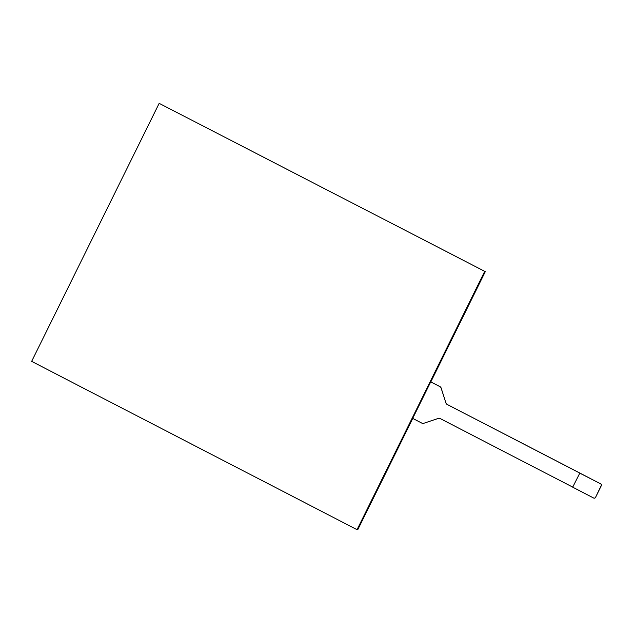 <?xml version="1.0" encoding="UTF-8"?>
<svg xmlns="http://www.w3.org/2000/svg" width="633" height="633" viewBox="0 0 633 633"><rect width="100%" height="100%" fill="white"/><g stroke="black" fill="none" stroke-linecap="round" stroke-linejoin="round"><path stroke-width="0.95" d="M441.138 388.108L441.185 388.108A2.532 2.477 -91.2 0 0 439.951 386.636L439.903 386.636A2.532 2.477 88.8 0 1 441.138 388.108L445.917 402.976A2.532 2.477 -91.2 0 0 447.151 404.447L579.82 473.073L572.691 487.181L593.675 498.036A1.266 1.234 88.8 0 0 594.26 498.171L594.411 498.171A1.266 1.234 -91.2 0 0 595.495 497.475L601.35 485.622A1.266 1.234 -91.2 0 0 600.804 483.921L590.905 478.809M438.289 418.413L438.345 418.413A2.532 2.477 88.8 0 1 439.041 418.286A2.532 2.477 -91.2 0 0 438.289 418.413L423.746 423.287A2.532 2.477 88.8 0 1 421.863 423.137L412.676 418.389L430.717 381.889L439.951 386.636M430.717 381.889L439.903 386.636M441.185 388.108L445.917 402.976M447.151 404.447L447.207 404.447A2.532 2.477 88.8 0 1 445.972 402.976M447.207 404.447L590.921 478.777M438.345 418.413L423.746 423.287M423.081 423.414L423.026 423.414A2.532 2.477 -91.2 0 0 423.801 423.287M600.804 483.921L579.662 473.073M572.723 487.117L440.18 418.555A2.532 2.477 -91.2 0 0 439.009 418.286M600.654 483.929A1.266 1.234 88.8 0 1 601.2 485.63L601.35 485.622M595.495 497.475L601.2 485.63M595.337 497.475A1.266 1.234 88.8 0 1 594.26 498.171M485.305 271.636L159.168 103.345L485.305 271.636L430.812 381.905M412.756 418.429L357.787 529.655L357.052 529.671L484.569 271.652M159.168 103.345L31.65 361.364L357.052 529.671"/></g></svg>
